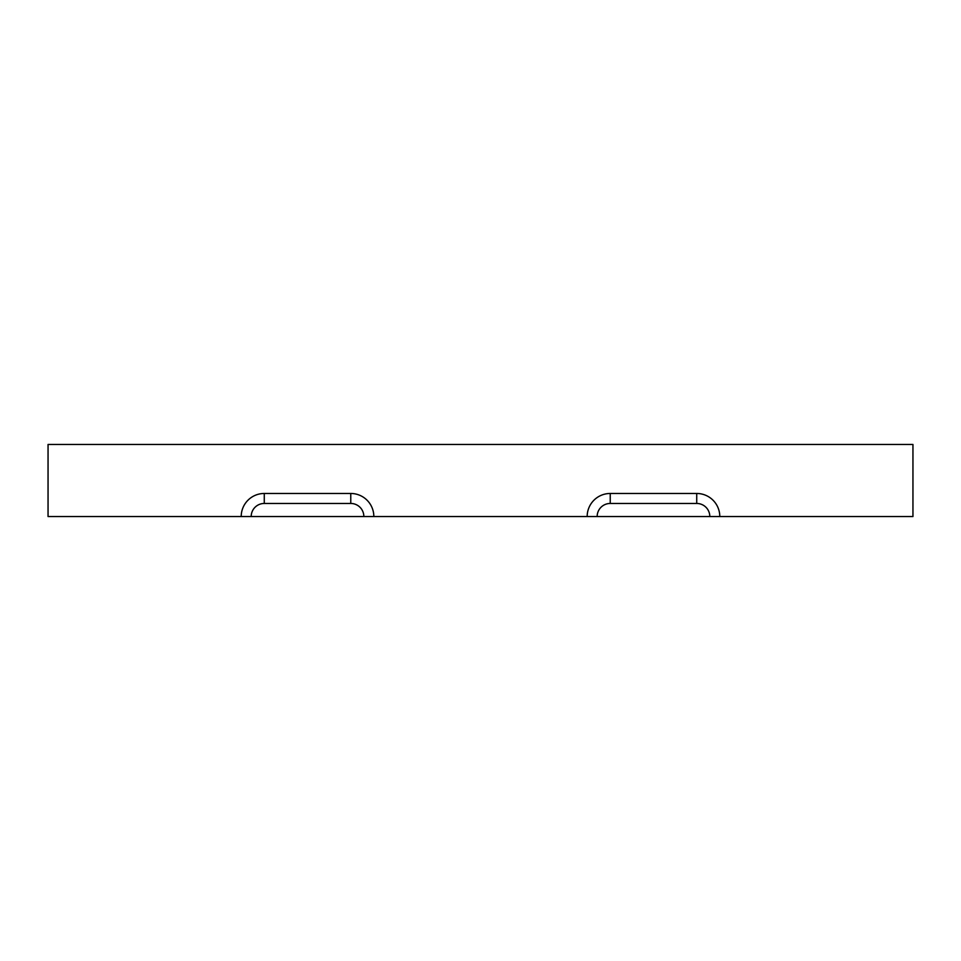 <?xml version="1.0" encoding="UTF-8"?>
<svg xmlns="http://www.w3.org/2000/svg" width="961" height="961" viewBox="0 0 961 961"><rect width="100%" height="100%" fill="white"/><g stroke="black" fill="none" stroke-linecap="round" stroke-linejoin="round"><path stroke-width="1.44" d="M709.807 516.538A13.082 13.082 0 0 0 696.725 503.456L610.235 503.456A13.082 13.082 0 0 0 597.153 516.538L912.95 516.538L912.95 444.462L48.05 444.462L48.05 516.538L597.153 516.538M719.789 516.538A23.064 23.064 0 0 0 696.725 493.474L610.235 493.474A23.064 23.064 0 0 0 587.171 516.538M241.211 516.538A23.064 23.064 0 0 1 264.275 493.474L350.765 493.474A23.064 23.064 0 0 1 373.829 516.538M363.847 516.538A13.082 13.082 0 0 0 350.765 503.456L264.275 503.456A13.082 13.082 0 0 0 251.193 516.538M610.235 493.474L610.235 503.456M696.725 493.474L696.725 503.456M350.765 493.474L350.765 503.456M264.275 493.474L264.275 503.456"/></g></svg>
